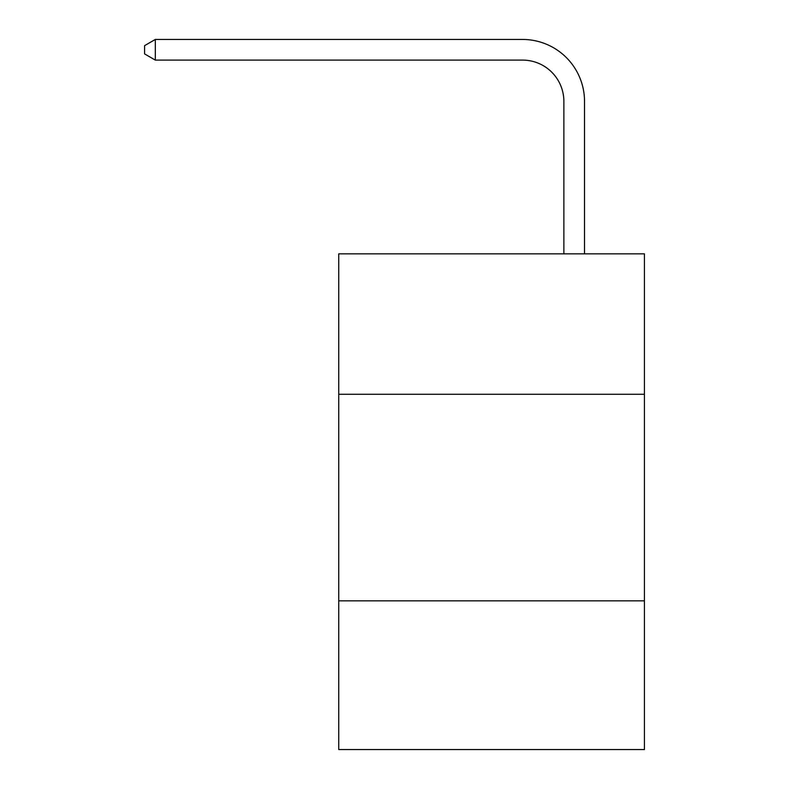<?xml version="1.0" encoding="UTF-8"?>
<svg xmlns="http://www.w3.org/2000/svg" width="789" height="789" viewBox="0 0 789 789"><rect width="100%" height="100%" fill="white"/><g stroke="black" fill="none" stroke-linecap="round" stroke-linejoin="round"><path stroke-width="1.18" d="M644.416 394.293L644.416 253.841L338.737 253.841L338.737 394.293L644.416 394.293L644.416 749.55L338.737 749.55L338.737 394.293M644.416 600.833L338.737 600.833M563.869 253.841L563.869 101.416A41.304 41.304 47.7 0 0 522.555 60.102L155.325 60.102L144.584 53.908L144.584 45.644L155.325 39.45L522.555 39.45A61.966 61.966 -132.3 0 1 584.521 101.416L584.521 253.841M563.869 101.416A41.304 41.304 47.7 0 0 522.555 60.102A41.304 41.304 47.7 0 1 563.869 101.416A41.304 41.304 47.7 0 0 522.555 60.102A41.304 41.304 47.7 0 1 563.869 101.416A41.304 41.304 47.7 0 0 522.555 60.102A41.304 41.304 47.7 0 1 563.869 101.416A41.304 41.304 47.7 0 0 522.555 60.102A41.304 41.304 47.7 0 1 563.869 101.416A41.304 41.304 47.7 0 0 522.555 60.102A41.304 41.304 47.7 0 1 563.869 101.416A41.304 41.304 47.7 0 0 522.555 60.102A41.304 41.304 47.7 0 1 563.869 101.416A41.304 41.304 47.7 0 0 522.555 60.102A41.304 41.304 47.7 0 1 563.869 101.416A41.304 41.304 47.7 0 0 522.555 60.102A41.304 41.304 47.7 0 1 563.869 101.416A41.304 41.304 47.7 0 0 522.555 60.102A41.304 41.304 47.7 0 1 563.869 101.416A41.304 41.304 47.7 0 0 522.555 60.102A41.304 41.304 47.7 0 1 563.869 101.416A41.304 41.304 47.7 0 0 522.555 60.102A41.304 41.304 47.7 0 1 563.869 101.416A41.304 41.304 47.7 0 0 522.555 60.102A41.304 41.304 47.7 0 1 563.869 101.416A41.304 41.304 47.7 0 0 522.555 60.102A41.304 41.304 47.7 0 1 563.869 101.416A41.304 41.304 47.7 0 0 522.555 60.102A41.304 41.304 47.7 0 1 563.869 101.416A41.304 41.304 47.7 0 0 522.555 60.102A41.304 41.304 47.7 0 1 563.869 101.416A41.304 41.304 47.7 0 0 522.555 60.102A41.304 41.304 47.7 0 1 563.869 101.416A41.304 41.304 47.7 0 0 522.555 60.102A41.304 41.304 47.7 0 1 563.869 101.416A41.304 41.304 47.7 0 0 522.555 60.102A41.304 41.304 47.7 0 1 563.869 101.416A41.304 41.304 47.7 0 0 522.555 60.102A41.304 41.304 47.7 0 1 563.869 101.416A41.304 41.304 47.7 0 0 522.555 60.102A41.304 41.304 47.7 0 1 563.869 101.416A41.304 41.304 47.7 0 0 522.555 60.102A41.304 41.304 47.7 0 1 563.869 101.416A41.304 41.304 47.7 0 0 522.555 60.102A41.304 41.304 47.7 0 1 563.869 101.416A41.304 41.304 47.7 0 0 522.555 60.102A41.304 41.304 47.7 0 1 563.869 101.416A41.304 41.304 47.7 0 0 522.555 60.102A41.304 41.304 47.7 0 1 563.869 101.416A41.304 41.304 47.7 0 0 522.555 60.102A41.304 41.304 47.7 0 1 563.869 101.416A41.304 41.304 47.7 0 0 522.555 60.102A41.304 41.304 47.7 0 1 563.869 101.416A41.304 41.304 47.7 0 0 522.555 60.102A41.304 41.304 47.7 0 1 563.869 101.416A41.304 41.304 47.7 0 0 522.555 60.102A41.304 41.304 47.7 0 1 563.869 101.416A41.304 41.304 47.7 0 0 522.555 60.102A41.304 41.304 47.7 0 1 563.869 101.416A41.304 41.304 47.7 0 0 522.555 60.102A41.304 41.304 47.7 0 1 563.869 101.416A41.304 41.304 47.7 0 0 522.555 60.102A41.304 41.304 47.7 0 1 563.869 101.416A41.304 41.304 47.7 0 0 522.555 60.102A41.304 41.304 47.7 0 1 563.869 101.416A41.304 41.304 47.7 0 0 522.555 60.102A41.304 41.304 47.7 0 1 563.869 101.416A41.304 41.304 47.7 0 0 522.555 60.102A41.304 41.304 47.7 0 1 563.869 101.416A41.304 41.304 47.7 0 0 522.555 60.102M155.325 60.102L155.325 39.45L522.555 39.45"/></g></svg>
